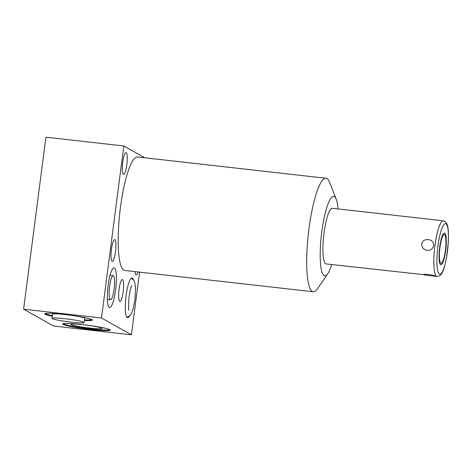 <?xml version="1.0" encoding="UTF-8"?>
<svg xmlns="http://www.w3.org/2000/svg" width="472" height="472" viewBox="0 0 472 472"><rect width="100%" height="100%" fill="white"/><g stroke="black" fill="none" stroke-linecap="round" stroke-linejoin="round"><path stroke-width="0.71" d="M129.34 316.199A19.995 3.971 -83.6 0 1 127.576 317.68A19.995 3.971 -83.6 0 1 127.251 317.573A19.995 3.971 -83.6 0 1 125.971 296.534A19.995 3.971 -83.6 0 1 132.066 277.943A19.995 3.971 -83.6 0 1 132.384 278.049A19.995 3.971 -83.6 0 1 133.452 279.778M139.576 272.143L131.44 334.819L101.492 317.992L123.829 145.984L144.863 157.801M336.229 199.208L329.592 182.328A57.106 11.34 96.4 0 0 326.966 178.581A57.106 11.34 96.4 0 0 326.046 178.274L137.511 156.97A57.106 11.34 96.4 0 0 120.407 207.709A57.106 11.34 96.4 0 0 124.691 270.456L313.219 291.761A57.106 11.34 96.4 0 0 317.579 288.604L327.822 273.63A39.99 7.941 -83.6 0 1 324.122 275.63A39.99 7.941 -83.6 0 1 321.768 231.899A39.99 7.941 -83.6 0 1 334.388 196.582A39.99 7.941 -83.6 0 1 336.229 199.208A39.99 7.941 -83.6 0 1 338.035 208.925M123.363 174.321A10.974 2.177 -83.6 0 1 122.661 162.775A10.974 2.177 -83.6 0 1 126.006 152.574A10.974 2.177 -83.6 0 1 126.183 152.633A10.974 2.177 -83.6 0 1 126.885 164.179A10.974 2.177 -83.6 0 1 123.54 174.38A10.974 2.177 -83.6 0 1 123.363 174.321M112.065 261.34A10.974 2.177 -83.6 0 1 111.362 249.794A10.974 2.177 -83.6 0 1 114.702 239.587A10.974 2.177 -83.6 0 1 114.879 239.646A10.974 2.177 -83.6 0 1 115.581 251.192A10.974 2.177 -83.6 0 1 112.242 261.394A10.974 2.177 -83.6 0 1 112.065 261.34M138.048 271.966A10.974 2.177 -83.6 0 1 136.196 274.857A10.974 2.177 -83.6 0 1 136.019 274.798A10.974 2.177 -83.6 0 1 135.039 271.63M119.723 301.331A10.974 2.177 -83.6 0 1 119.021 289.784A10.974 2.177 -83.6 0 1 122.36 279.583A10.974 2.177 -83.6 0 1 122.537 279.642A10.974 2.177 -83.6 0 1 123.239 291.183A10.974 2.177 -83.6 0 1 119.9 301.39A10.974 2.177 -83.6 0 1 119.723 301.331M109.286 307.478A19.995 3.971 -83.6 0 1 108.005 286.439A19.995 3.971 -83.6 0 1 114.094 267.848A19.995 3.971 -83.6 0 1 114.419 267.954A19.995 3.971 -83.6 0 1 115.699 288.988A19.995 3.971 -83.6 0 1 109.604 307.585A19.995 3.971 -83.6 0 1 109.286 307.478M326.046 178.274A57.106 11.34 96.4 0 0 308.942 229.014A57.106 11.34 96.4 0 0 312.305 291.46A57.106 11.34 96.4 0 0 313.219 291.761M331.745 264.556A39.99 7.941 -83.6 0 1 327.822 273.63M423.431 274.822C421.537 273.43 434.683 274.91 435.272 276.161L437.031 276.456A27.995 5.558 -83.6 0 1 436.582 276.309A27.995 5.558 96.4 0 1 434.789 246.856A27.995 5.558 96.4 0 1 443.32 220.825L332.4 208.288A27.995 5.558 96.4 0 0 323.869 234.318A27.995 5.558 96.4 0 0 325.662 263.771A27.995 5.558 96.4 0 0 326.117 263.925L423.408 274.627M433.626 245.546C432.936 248.549 431.066 250.178 428.027 250.437C424.045 250.136 421.962 248.06 421.785 244.207C421.702 238.089 433.951 237.481 433.626 245.546M435.166 276.244L424.446 275.034M440.807 263.246A14.49 2.879 96.4 0 0 441.043 263.323A14.49 2.879 96.4 0 0 445.456 249.847A14.49 2.879 96.4 0 0 444.53 234.596A14.49 2.879 96.4 0 0 444.294 234.519A14.49 2.879 96.4 0 0 439.88 247.995A14.49 2.879 96.4 0 0 440.807 263.246M101.492 317.992L23.6 309.189L53.548 326.016L131.44 334.819M123.829 145.984L45.937 137.181L23.6 309.189M52.262 316.305A23.995 1.965 7.4 0 1 45.17 314.317A23.995 1.965 7.4 0 1 44.74 313.868A23.995 1.965 7.4 0 1 66.404 314.712A23.995 1.965 7.4 0 1 91.904 319.597A23.995 1.965 7.4 0 1 92.329 320.046A23.995 1.965 7.4 0 1 84.435 320.482M63.136 324.411A23.995 1.965 7.4 0 1 62.711 323.963A23.995 1.965 7.4 0 1 84.37 324.807A23.995 1.965 7.4 0 1 109.87 329.692A23.995 1.965 7.4 0 1 110.295 330.14A23.995 1.965 7.4 0 1 88.636 329.297A23.995 1.965 7.4 0 1 63.136 324.411M114.112 288.988A12.095 2.401 -83.6 0 1 110.495 299.732A12.095 2.401 -83.6 0 1 109.587 286.445A12.095 2.401 -83.6 0 1 113.209 275.701A12.095 2.401 -83.6 0 1 114.112 288.988M52.345 315.668A23.995 1.965 7.4 0 1 45.247 313.685A23.995 1.965 7.4 0 1 45.1 313.591M92.052 319.692A23.995 1.965 7.4 0 1 84.517 319.845M84.169 322.523A16.219 1.327 -172.6 0 0 65.047 318.73A16.219 1.327 -172.6 0 0 51.997 318.346A16.219 1.327 -172.6 0 0 71.119 322.14A16.219 1.327 -172.6 0 0 84.169 322.523L84.7 318.411A16.219 1.327 -172.6 0 0 70.151 315.19M67.425 314.836A16.219 1.327 -172.6 0 0 65.579 314.618A16.219 1.327 -172.6 0 0 52.534 314.234L51.997 318.346M110.023 329.786A23.995 1.965 7.4 0 1 86.777 328.423A23.995 1.965 7.4 0 1 63.218 323.78A23.995 1.965 7.4 0 1 63.065 323.686M71.414 324.707A15.582 1.274 -172.6 0 0 88.105 327.892A15.582 1.274 -172.6 0 0 102.035 328.4A15.582 1.274 -172.6 0 0 101.757 328.134A15.582 1.274 -172.6 0 0 85.338 324.978A15.582 1.274 -172.6 0 0 71.142 324.388A15.582 1.274 -172.6 0 0 71.414 324.707M440.612 264.733A15.995 3.174 96.4 0 0 440.872 264.816A15.995 3.174 96.4 0 0 445.745 249.942A15.995 3.174 96.4 0 0 444.718 233.109A15.995 3.174 96.4 0 0 444.465 233.026A15.995 3.174 96.4 0 0 439.591 247.9A15.995 3.174 96.4 0 0 440.612 264.733M445.934 223.787A25.435 5.05 -83.6 0 1 447.426 251.594A25.435 5.05 -83.6 0 1 439.402 274.061A25.435 5.05 96.4 0 1 437.904 246.248A25.435 5.05 96.4 0 1 445.934 223.787M437.031 276.456C442.901 276.02 444.058 268.479 446.559 257.57L448.4 241.192L448.365 231.958C448.188 226.348 446.96 222.784 444.695 221.274L443.32 220.825M110.495 299.732L107.35 299.378M113.209 275.701L110.064 275.341M129.033 310.281C128.419 310.446 128.443 305.856 129.104 296.499C130.012 290.616 130.927 286.947 131.835 285.477M126.974 317.349L130.065 315.497L131.535 313.249L133.305 308.257L134.927 299.767L135.552 288.398L134.933 283.141L134.007 280.622L131.405 278.126"/></g></svg>
